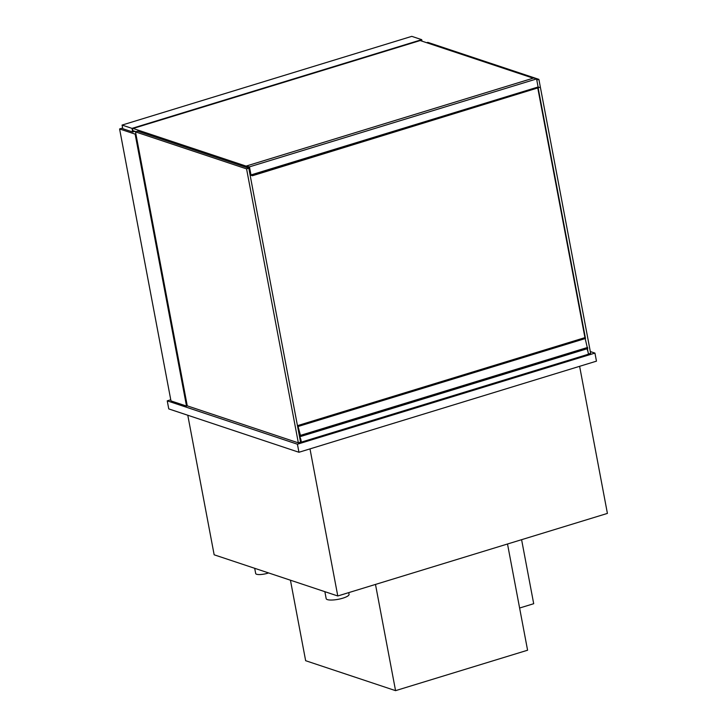 <?xml version="1.0" encoding="UTF-8"?>
<svg xmlns="http://www.w3.org/2000/svg" width="727" height="727" viewBox="0 0 727 727"><rect width="100%" height="100%" fill="white"/><g stroke="black" fill="none" stroke-linecap="round" stroke-linejoin="round"><path stroke-width="1.09" d="M268.599 572.931A8.47 2.108 169.3 0 1 260.23 574.539A8.47 2.108 169.3 0 1 255.686 573.53L254.695 568.305M348.733 592.623L349.06 594.313A11.641 2.89 169.3 0 1 338.155 599.321A11.641 2.89 169.3 0 1 326.178 598.639L324.86 591.669M187.784 415.244L214.156 554.801L337.782 595.976L607.408 513.407L579.619 366.308M337.782 595.976L309.993 448.886M122.627 128.016L119.591 128.952L170.972 400.904L186.521 406.084L187.266 405.857L135.504 131.887L137.73 131.205L248.807 168.201L246.571 168.882L298.343 442.852L187.266 405.857M186.521 406.084L135.14 134.131L135.876 133.904M119.591 128.952L135.14 134.131M594.94 353.095L596.467 361.155L298.951 452.267L168.764 408.91L167.246 400.85L297.425 444.206L594.94 353.095L590.324 351.55M170.763 399.777L167.246 400.85M298.951 452.267L297.425 444.206M426.685 42.711L427.812 42.366L538.889 79.361L590.651 353.331L588.425 354.013L588.261 353.149M538.889 79.361L536.78 80.006M588.043 352.013L587.416 348.669M585.453 338.282L538.198 88.221M298.343 442.852L300.569 442.17L248.807 168.201M135.504 131.887L246.571 168.882M299.569 436.854L299.669 436.527A5.798 2.29 73 0 1 301.26 442.152L588.361 354.231A5.798 2.29 73 0 0 586.889 348.833M301.26 442.152L300.524 441.916M299.669 436.527L300.369 436.318M300.097 439.644A2.117 0.836 -107 0 0 299.66 437.336M298.924 433.456L297.852 425.54L584.962 337.619L587.452 348.333M299.733 437.736A1.908 0.754 73 0 1 300.024 439.235M297.852 425.54L300.651 436.164L299.206 434.928M300.496 435.364L587.607 347.433M299.433 436.145L300.251 435.891M298.824 432.901L249.288 170.763M507.51 543.996L527.584 650.22L395.561 690.65L305.649 660.707L290.437 580.21M375.486 584.426L395.561 690.65M519.614 608.026L533.7 603.71L521.595 539.679M249.915 170.118L249.207 170.336M537.835 88.34L584.935 337.628M134.204 131.114L132.986 131.487L132.45 128.67L421.415 40.176L421.569 41.012M122.072 125.071L122.763 128.697L132.687 132.005L132.005 128.379L421.715 39.658L411.782 36.35L122.072 125.071L132.005 128.379M421.996 41.148L421.715 39.658M132.687 132.005L134.877 131.333M533.182 78.18L420.188 40.548M249.025 169.355L248.988 167.074L133.086 128.47M136.04 131.723L132.823 130.651M249.361 167.201L246.744 166.329L249.47 166.856L250.997 174.916L252.387 175.752L250.888 175.262L249.361 167.201M249.47 166.856L536.581 78.934L533.772 77.998L246.662 165.92M536.581 78.934L538.098 86.995L250.997 174.916M538.098 86.995L539.416 87.431L252.305 175.352M539.416 87.431L252.387 175.752M297.888 425.559L584.999 337.628M298.397 426.404L585.508 338.473M300.651 436.164L587.761 348.242M300.587 436.509L587.698 348.578"/></g></svg>
